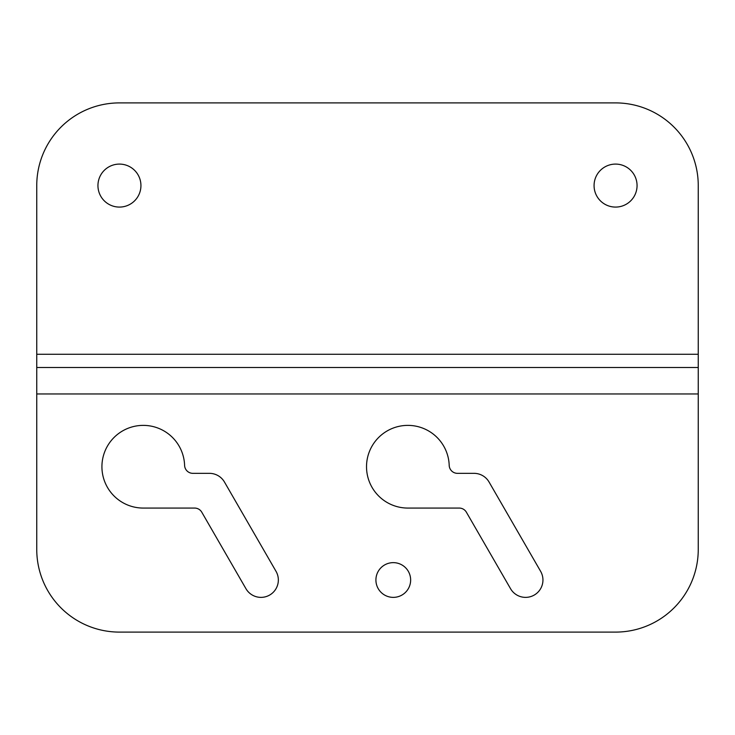 <?xml version="1.0" encoding="UTF-8"?>
<svg xmlns="http://www.w3.org/2000/svg" width="735" height="735" viewBox="0 0 735 735"><rect width="100%" height="100%" fill="white"/><g stroke="black" fill="none" stroke-linecap="round" stroke-linejoin="round"><path stroke-width="1.1" d="M459.219 508.069A8.269 8.269 0 0 1 466.385 512.203L510.54 588.689A17.364 17.364 0 0 0 534.262 595.047A17.364 17.364 0 0 0 540.62 571.325L489.06 482.022A17.364 17.364 0 0 0 474.02 473.34L457.455 473.34A8.269 8.269 0 0 1 449.195 465.347A41.344 41.344 0 0 0 406.951 425.39A41.344 41.344 0 0 0 366.526 467.184A41.344 41.344 0 0 0 407.87 508.069L459.219 508.069M194.619 508.069A8.269 8.269 0 0 1 201.785 512.203L245.94 588.689A17.364 17.364 0 0 0 269.662 595.047A17.364 17.364 0 0 0 276.02 571.325L224.46 482.022A17.364 17.364 0 0 0 209.42 473.34L192.855 473.34A8.269 8.269 0 0 1 184.595 465.347A41.344 41.344 0 0 0 142.351 425.39A41.344 41.344 0 0 0 101.926 467.184A41.344 41.344 0 0 0 143.27 508.069L194.619 508.069M410.644 580.007A17.364 17.364 0 0 1 384.598 595.047A17.364 17.364 0 0 1 384.598 564.967A17.364 17.364 0 0 1 410.644 580.007M637.061 185.587A21.499 21.499 0 0 1 604.813 204.201A21.499 21.499 0 0 1 604.813 166.974A21.499 21.499 0 0 1 637.061 185.587M140.936 185.587A21.499 21.499 0 0 1 108.688 204.201A21.499 21.499 0 0 1 108.688 166.974A21.499 21.499 0 0 1 140.936 185.587M698.25 549.413A82.688 82.688 0 0 1 615.562 632.1L119.438 632.1A82.688 82.688 0 0 1 36.75 549.413L36.75 367.5L698.25 367.5L698.25 549.413M36.75 367.5L36.75 185.587A82.688 82.688 0 0 1 119.438 102.9L615.562 102.9A82.688 82.688 0 0 1 698.25 185.587L698.25 367.5M698.25 393.96L36.75 393.96M36.75 354.27L698.25 354.27"/></g></svg>
